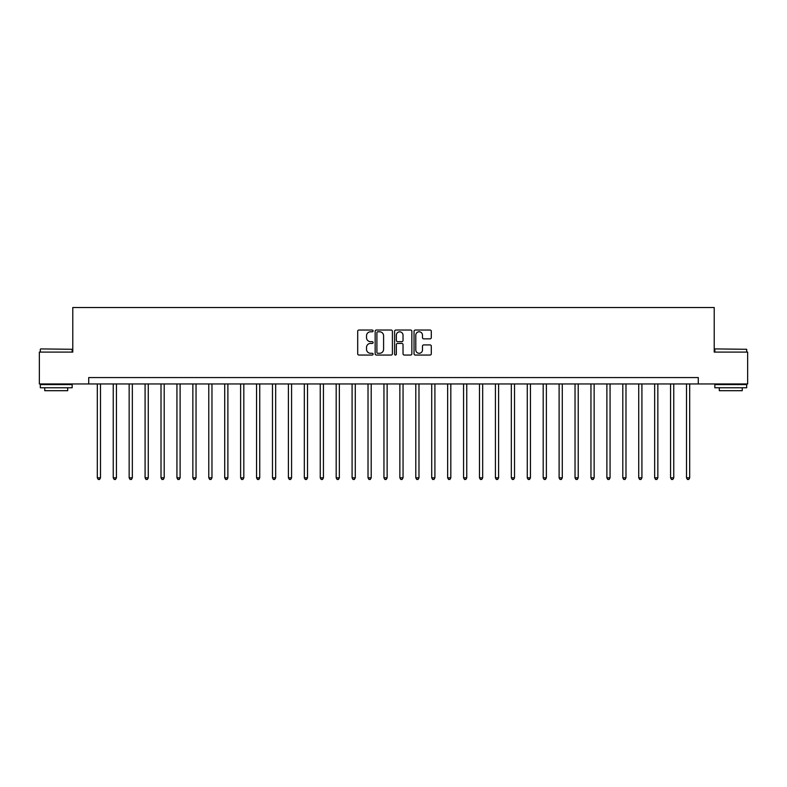 <?xml version="1.0" encoding="UTF-8"?>
<svg xmlns="http://www.w3.org/2000/svg" width="787" height="787" viewBox="0 0 787 787"><rect width="100%" height="100%" fill="white"/><g stroke="black" fill="none" stroke-linecap="round" stroke-linejoin="round"><path stroke-width="1.18" d="M373.117 330.914A0.876 0.876 0 0 0 372.241 330.038L358.961 330.038A1.249 1.249 0 0 0 357.701 331.288L357.701 353.796A1.249 1.249 0 0 0 358.961 355.045L372.241 355.045A0.876 0.876 0 0 0 373.117 354.17A0.876 0.876 0 0 0 372.241 353.294L370.52 353.294A4.004 4.004 0 0 1 366.526 349.3L366.526 347.421A4.004 4.004 0 0 1 370.52 343.417L372.241 343.417A0.876 0.876 0 0 0 373.117 342.542A0.876 0.876 0 0 0 372.241 341.666L370.52 341.666A4.004 4.004 0 0 1 366.526 337.662L366.526 335.793A4.004 4.004 0 0 1 370.52 331.789L372.241 331.789A0.876 0.876 0 0 0 373.117 330.914M430.046 338.853A1.249 1.249 0 0 0 431.296 337.603L431.296 331.288A1.249 1.249 0 0 0 430.046 330.038L415.29 330.038A1.249 1.249 0 0 0 414.041 331.288L414.041 353.796A1.249 1.249 0 0 0 415.29 355.045L430.046 355.045A1.249 1.249 0 0 0 431.296 353.796L431.296 346.172A1.249 1.249 0 0 0 430.046 344.922L423.731 344.922A1.249 1.249 0 0 0 422.481 346.172L422.481 349.949A3.345 3.345 0 0 1 419.137 353.294A3.345 3.345 0 0 1 415.792 349.949L415.792 335.134A3.345 3.345 0 0 1 419.137 331.789A3.345 3.345 0 0 1 422.481 335.134L422.481 337.603A1.249 1.249 0 0 0 423.731 338.853L430.046 338.853M88.715 383.948L39.35 383.948L39.35 352.094L72.788 352.094L72.788 307.51L714.212 307.51L714.212 352.094L747.65 352.094L747.65 383.948L698.285 383.948L698.285 377.573L88.715 377.573L88.715 383.948L698.285 383.948M392.408 331.288A1.249 1.249 0 0 0 391.159 330.038L376.402 330.038A1.249 1.249 0 0 0 375.153 331.288L375.153 353.796A1.249 1.249 0 0 0 376.402 355.045L391.159 355.045A1.249 1.249 0 0 0 392.408 353.796L392.408 331.288M395.841 330.038L410.598 330.038A1.249 1.249 0 0 1 411.847 331.288L411.847 353.796A1.249 1.249 0 0 1 410.598 355.045L404.282 355.045A1.249 1.249 0 0 1 403.033 353.796L403.033 344.667A1.249 1.249 0 0 0 401.783 343.417L397.592 343.417A1.249 1.249 0 0 0 396.343 344.667L396.343 354.17A0.876 0.876 0 0 1 395.468 355.045A0.876 0.876 0 0 1 394.592 354.17L394.592 331.288A1.249 1.249 0 0 1 395.841 330.038M377.78 331.789A0.876 0.876 0 0 0 376.904 332.665L376.904 352.419A0.876 0.876 0 0 0 377.78 353.294L379.59 353.294A4.004 4.004 0 0 0 383.594 349.3L383.594 335.793A4.004 4.004 0 0 0 379.59 331.789L377.78 331.789M403.033 335.193A3.345 3.345 0 0 0 399.688 331.848A3.345 3.345 0 0 0 396.343 335.193L396.343 340.417A1.249 1.249 0 0 0 397.592 341.666L401.783 341.666A1.249 1.249 0 0 0 403.033 340.417L403.033 335.193M97.313 383.948L97.313 477.837L100.5 477.837L100.5 383.948M100.5 477.837L99.546 479.49L98.267 479.49L97.313 477.837M113.239 383.948L113.239 477.837L116.427 477.837L116.427 383.948M116.427 477.837L115.463 479.49L114.194 479.49L113.239 477.837M129.157 383.948L129.157 477.837L132.344 477.837L132.344 383.948M132.344 477.837L131.39 479.49L130.121 479.49L129.157 477.837M145.083 383.948L145.083 477.837L148.271 477.837L148.271 383.948M148.271 477.837L147.317 479.49L146.038 479.49L145.083 477.837M161.01 383.948L161.01 477.837L164.198 477.837L164.198 383.948M164.198 477.837L163.243 479.49L161.965 479.49L161.01 477.837M40.688 348.916L72.158 349.29L40.688 348.916M56.231 387.765L40.304 387.765L40.304 384.587L72.158 384.587L72.158 387.765L56.231 387.765M67.692 387.765L67.692 390.696L44.761 390.696L44.761 387.765M715.226 348.916L746.696 349.29L715.226 348.916M730.769 387.765L714.842 387.765L714.842 384.587L746.696 384.587L746.696 387.765L730.769 387.765M742.239 387.765L742.239 390.696L719.308 390.696L719.308 387.765M176.937 383.948L176.937 477.837L180.115 477.837L180.115 383.948M180.115 477.837L179.161 479.49L177.892 479.49L176.937 477.837M192.854 383.948L192.854 477.837L196.042 477.837L196.042 383.948M196.042 477.837L195.087 479.49L193.809 479.49L192.854 477.837M208.781 383.948L208.781 477.837L211.969 477.837L211.969 383.948M211.969 477.837L211.014 479.49L209.736 479.49L208.781 477.837M224.708 383.948L224.708 477.837L227.886 477.837L227.886 383.948M227.886 477.837L226.931 479.49L225.662 479.49L224.708 477.837M240.625 383.948L240.625 477.837L243.813 477.837L243.813 383.948M243.813 477.837L242.858 479.49L241.589 479.49L240.625 477.837M256.552 383.948L256.552 477.837L259.74 477.837L259.74 383.948M259.74 477.837L258.785 479.49L257.506 479.49L256.552 477.837M272.479 383.948L272.479 477.837L275.666 477.837L275.666 383.948M275.666 477.837L274.702 479.49L273.433 479.49L272.479 477.837M288.406 383.948L288.406 477.837L291.583 477.837L291.583 383.948M291.583 477.837L290.629 479.49L289.36 479.49L288.406 477.837M304.323 383.948L304.323 477.837L307.51 477.837L307.51 383.948M307.51 477.837L306.556 479.49L305.277 479.49L304.323 477.837M320.25 383.948L320.25 477.837L323.437 477.837L323.437 383.948M323.437 477.837L322.483 479.49L321.204 479.49L320.25 477.837M336.177 383.948L336.177 477.837L339.354 477.837L339.354 383.948M339.354 477.837L338.4 479.49L337.131 479.49L336.177 477.837M352.094 383.948L352.094 477.837L355.281 477.837L355.281 383.948M355.281 477.837L354.327 479.49L353.048 479.49L352.094 477.837M368.021 383.948L368.021 477.837L371.208 477.837L371.208 383.948M371.208 477.837L370.254 479.49L368.975 479.49L368.021 477.837M383.948 383.948L383.948 477.837L387.135 477.837L387.135 383.948M387.135 477.837L386.171 479.49L384.902 479.49L383.948 477.837M399.865 383.948L399.865 477.837L403.052 477.837L403.052 383.948M403.052 477.837L402.098 479.49L400.829 479.49L399.865 477.837M415.792 383.948L415.792 477.837L418.979 477.837L418.979 383.948M418.979 477.837L418.025 479.49L416.746 479.49L415.792 477.837M431.719 383.948L431.719 477.837L434.906 477.837L434.906 383.948M434.906 477.837L433.952 479.49L432.673 479.49L431.719 477.837M447.646 383.948L447.646 477.837L450.823 477.837L450.823 383.948M450.823 477.837L449.869 479.49L448.6 479.49L447.646 477.837M463.563 383.948L463.563 477.837L466.75 477.837L466.75 383.948M466.75 477.837L465.796 479.49L464.517 479.49L463.563 477.837M479.49 383.948L479.49 477.837L482.677 477.837L482.677 383.948M482.677 477.837L481.723 479.49L480.444 479.49L479.49 477.837M495.417 383.948L495.417 477.837L498.594 477.837L498.594 383.948M498.594 477.837L497.64 479.49L496.371 479.49L495.417 477.837M511.334 383.948L511.334 477.837L514.521 477.837L514.521 383.948M514.521 477.837L513.567 479.49L512.298 479.49L511.334 477.837M527.26 383.948L527.26 477.837L530.448 477.837L530.448 383.948M530.448 477.837L529.494 479.49L528.215 479.49L527.26 477.837M543.187 383.948L543.187 477.837L546.375 477.837L546.375 383.948M546.375 477.837L545.411 479.49L544.142 479.49L543.187 477.837M559.114 383.948L559.114 477.837L562.292 477.837L562.292 383.948M562.292 477.837L561.338 479.49L560.069 479.49L559.114 477.837M575.031 383.948L575.031 477.837L578.219 477.837L578.219 383.948M578.219 477.837L577.264 479.49L575.986 479.49L575.031 477.837M590.958 383.948L590.958 477.837L594.146 477.837L594.146 383.948M594.146 477.837L593.191 479.49L591.913 479.49L590.958 477.837M606.885 383.948L606.885 477.837L610.063 477.837L610.063 383.948M610.063 477.837L609.108 479.49L607.839 479.49L606.885 477.837M622.802 383.948L622.802 477.837L625.99 477.837L625.99 383.948M625.99 477.837L625.035 479.49L623.757 479.49L622.802 477.837M638.729 383.948L638.729 477.837L641.917 477.837L641.917 383.948M641.917 477.837L640.962 479.49L639.683 479.49L638.729 477.837M654.656 383.948L654.656 477.837L657.843 477.837L657.843 383.948M657.843 477.837L656.879 479.49L655.61 479.49L654.656 477.837M670.573 383.948L670.573 477.837L673.761 477.837L673.761 383.948M673.761 477.837L672.806 479.49L671.537 479.49L670.573 477.837M686.5 383.948L686.5 477.837L689.687 477.837L689.687 383.948M689.687 477.837L688.733 479.49L687.454 479.49L686.5 477.837M40.304 352.094L40.304 349.29M47.564 384.587L47.564 383.948M64.888 384.587L64.888 383.948M72.158 352.094L72.158 349.29M714.842 352.094L714.842 349.29M722.112 384.587L722.112 383.948M739.436 384.587L739.436 383.948M746.696 352.094L746.696 349.29"/></g></svg>
